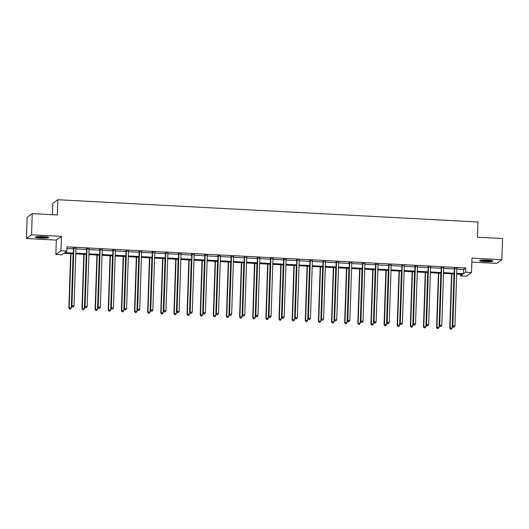 <?xml version="1.0" encoding="UTF-8"?>
<svg xmlns="http://www.w3.org/2000/svg" width="529" height="529" viewBox="0 0 529 529"><rect width="100%" height="100%" fill="white"/><g stroke="black" fill="none" stroke-linecap="round" stroke-linejoin="round"><path stroke-width="0.79" d="M40.971 238.123A6.659 0.827 -178.1 0 0 48.701 237.561A6.659 0.827 -178.1 0 0 43.12 236.562A6.659 0.827 -178.1 0 0 35.39 237.118A6.659 0.827 -178.1 0 0 40.971 238.123M485.179 261.65A6.659 0.827 -178.1 0 0 492.909 261.088A6.659 0.827 -178.1 0 0 487.328 260.089A6.659 0.827 -178.1 0 0 479.598 260.652A6.659 0.827 -178.1 0 0 485.179 261.65M73.333 253.788L63.817 253.285L61.754 254.786L55.862 254.475L60.954 250.772L66.846 251.083L64.783 252.584L73.359 253.041M56.339 240.087L61.43 236.384L31.542 234.797L32.243 213.637L27.151 217.34L26.45 238.5L56.339 240.087L55.862 254.475M52.371 214.701L52.748 203.434L57.84 199.724L477.965 221.982L477.462 237.217L502.55 238.546L501.849 259.706L471.961 258.126L471.484 272.514L466.393 276.217L460.495 275.907L462.558 274.406L456.666 274.095M471.828 262.093L496.757 263.416L501.849 259.706M460.547 274.3L460.495 275.907M31.542 234.797L26.45 238.5M456.831 269.109L463.662 269.473L465.732 267.972L66.985 246.851L66.846 251.083M66.932 248.458L73.498 248.809M75.938 248.934L86.63 249.503M89.07 249.628L99.769 250.197M102.209 250.329L112.902 250.891M115.342 251.024L126.034 251.592M128.474 251.718L139.167 252.287M141.607 252.412L152.306 252.981M154.746 253.113L165.438 253.675M167.878 253.808L178.571 254.37M181.011 254.502L191.71 255.071M194.15 255.196L204.842 255.765M207.282 255.891L217.974 256.459M220.414 256.591L231.107 257.154M233.547 257.286L244.246 257.848M246.686 257.98L257.378 258.549M259.818 258.674L270.511 259.243M272.951 259.369L283.643 259.937M286.083 260.07L296.782 260.632M299.222 260.764L309.915 261.333M312.355 261.458L323.047 262.027M325.487 262.153L336.186 262.721M338.626 262.847L349.319 263.416M351.759 263.548L362.451 264.11M364.891 264.242L375.583 264.811M378.023 264.936L388.722 265.505M391.162 265.631L401.855 266.199M404.295 266.332L414.987 266.894M417.427 267.026L428.12 267.588M430.56 267.72L441.259 268.289M443.699 268.415L454.391 268.983M456.864 268.547L454.299 268.415M443.732 267.853L441.166 267.72M430.599 267.158L428.034 267.019M417.467 266.464L414.895 266.325M404.328 265.77L401.762 265.631M391.196 265.069L388.63 264.936M378.063 264.374L375.491 264.242M364.931 263.68L362.358 263.541M351.792 262.986L349.226 262.847M338.659 262.285L336.094 262.153M325.527 261.591L322.954 261.458M312.394 260.896L309.822 260.757M299.255 260.202L296.69 260.063M286.123 259.508L283.557 259.369M272.99 258.807L270.418 258.674M259.851 258.112L257.286 257.98M246.719 257.418L244.153 257.279M233.587 256.724L231.014 256.585M220.454 256.029L217.882 255.891M207.315 255.328L204.749 255.196M194.183 254.634L191.617 254.502M181.05 253.94L178.478 253.801M167.918 253.246L165.346 253.107M154.779 252.551L152.213 252.412M141.646 251.85L139.081 251.718M128.514 251.156L125.942 251.024M115.375 250.462L112.809 250.323M102.242 249.767L99.677 249.628M89.11 249.066L86.538 248.934M75.978 248.372L73.405 248.24M61.43 236.384L60.954 250.772M465.732 267.972L465.586 272.204L471.484 272.514M32.243 213.637L57.33 214.966L57.84 199.724M454.226 273.962L443.533 273.4M441.093 273.268L430.394 272.706M427.954 272.574L417.262 272.005M414.822 271.88L404.13 271.311M401.69 271.185L390.997 270.617M388.557 270.484L377.858 269.922M375.418 269.79L364.726 269.221M362.286 269.096L351.593 268.527M349.153 268.401L338.461 267.833M336.021 267.707L325.322 267.138M322.882 267.006L312.189 266.444M309.749 266.312L299.057 265.743M296.617 265.618L285.918 265.049M283.478 264.923L272.785 264.355M270.345 264.222L259.653 263.66M257.213 263.528L246.521 262.966M244.081 262.834L233.382 262.265M230.942 262.139L220.249 261.571M217.809 261.445L207.117 260.876M204.677 260.744L193.984 260.182M191.544 260.05L180.845 259.488M178.405 259.355L167.713 258.787M165.273 258.661L154.58 258.092M152.14 257.967L141.441 257.398M139.001 257.266L128.309 256.704M125.869 256.572L115.177 256.003M112.737 255.877L102.044 255.309M99.604 255.183L88.905 254.614M86.465 254.482L75.773 253.92M456.692 273.341L463.523 273.705L465.586 272.204M75.799 253.166L86.492 253.735M88.932 253.867L99.624 254.429M102.064 254.561L112.763 255.123M115.203 255.256L125.895 255.824M128.335 255.95L139.028 256.519M141.468 256.644L152.167 257.213M154.607 257.345L165.299 257.907M167.739 258.04L178.432 258.602M180.872 258.734L191.564 259.303M194.004 259.428L204.703 259.997M207.143 260.123L217.836 260.691M220.276 260.823L230.968 261.386M233.408 261.518L244.1 262.086M246.54 262.212L257.239 262.781M259.679 262.906L270.372 263.475M272.812 263.601L283.504 264.169M285.944 264.302L296.643 264.864M299.083 264.996L309.776 265.565M312.216 265.69L322.908 266.259M325.348 266.385L336.041 266.953M338.481 267.085L349.18 267.648M351.62 267.78L362.312 268.342M364.752 268.474L375.445 269.043M377.885 269.168L388.577 269.737M391.017 269.863L401.716 270.431M404.156 270.564L414.848 271.126M417.288 271.258L427.981 271.82M430.421 271.952L441.12 272.521M443.56 272.647L454.252 273.215M463.662 269.473L463.523 273.705M454.742 268.606L454.398 268.858L452.493 326.168L452.837 325.917L454.742 268.606A0.853 0.833 54 0 0 454.689 268.289L454.642 268.163M453.333 327.127L454.173 327.173L453.333 327.127L452.837 325.917L454.94 326.029L456.844 268.719A0.853 0.833 54 0 1 456.917 268.408L456.97 268.289M454.398 268.858A0.853 0.833 54 0 0 454.345 268.54L454.199 268.137M452.493 326.168L453.194 327.226M454.173 327.173L454.94 326.029M451.548 273.824L449.743 328.172L452.189 328.033L453.988 273.949M451.878 273.843L450.086 327.92L450.437 329.23L451.422 329.17L450.576 329.131M452.189 328.033L451.422 329.17M450.437 329.23L449.743 328.172M491.765 260.585A5.759 0.714 1.9 0 1 486.435 260.916A5.759 0.714 1.9 0 1 480.887 260.268A5.759 0.714 1.9 0 1 480.768 260.222M480.22 260.321A6.612 0.82 -178.1 0 0 486.25 261.015A6.612 0.82 -178.1 0 0 492.307 260.724M482.289 260.076A5.336 0.661 -178.1 0 0 490.264 260.341M47.557 237.058A5.759 0.714 1.9 0 1 41.136 237.336A5.759 0.714 1.9 0 1 36.561 236.694M38.081 236.549A5.336 0.661 -178.1 0 0 41.222 236.866A5.336 0.661 -178.1 0 0 46.056 236.813M36.012 236.794A6.612 0.82 -178.1 0 0 41.004 237.442A6.612 0.82 -178.1 0 0 48.106 237.197M441.603 267.912L441.259 268.163L439.361 325.474L439.705 325.223L441.603 267.912A0.853 0.833 54 0 0 441.556 267.595L441.51 267.469M440.194 326.433L441.041 326.472L440.194 326.433L439.705 325.223L441.808 325.335L443.712 268.024A0.853 0.833 54 0 1 443.778 267.714L443.838 267.588M441.259 268.163A0.853 0.833 54 0 0 441.212 267.846L441.067 267.443M439.361 325.474L440.055 326.532M441.041 326.472L441.808 325.335M428.47 267.218L428.126 267.469L426.229 324.78L426.572 324.528L428.47 267.218A0.853 0.833 54 0 0 428.417 266.9L428.378 266.775M427.062 325.738L427.901 325.778L427.062 325.738L426.572 324.528L428.675 324.641L430.573 267.33A0.853 0.833 54 0 1 430.646 267.019L430.699 266.894M428.126 267.469A0.853 0.833 54 0 0 428.073 267.152L427.935 266.748M426.229 324.78L426.923 325.838M427.901 325.778L428.675 324.641M438.409 273.129L436.61 327.477L439.057 327.339L440.849 273.255M438.746 273.143L436.954 327.226L437.304 328.535L438.283 328.476L437.443 328.436M439.057 327.339L438.283 328.476M437.304 328.535L436.61 327.477M425.276 272.435L423.471 326.777L425.924 326.638L427.716 272.561M425.614 272.448L423.815 326.525L424.172 327.835L425.151 327.782L424.311 327.735M425.924 326.638L425.151 327.782M424.172 327.835L423.471 326.777M415.338 266.523L414.994 266.775L413.089 324.079L413.433 323.827L415.338 266.523A0.853 0.833 54 0 0 415.285 266.206L415.239 266.074M413.929 325.037L414.769 325.084L413.929 325.037L413.433 323.827L415.543 323.94L417.441 266.636A0.853 0.833 54 0 1 417.513 266.318L417.566 266.199M414.994 266.775A0.853 0.833 54 0 0 414.941 266.451L414.796 266.054M413.089 324.079L413.79 325.137M414.769 325.084L415.543 323.94M402.205 265.829L401.861 266.074L399.957 323.384L400.301 323.133L402.205 265.829A0.853 0.833 54 0 0 402.152 265.505L402.106 265.379M400.79 324.343L401.637 324.389L400.79 324.343L400.301 323.133L402.404 323.245L404.308 265.935A0.853 0.833 54 0 1 404.381 265.624L404.434 265.505M401.861 266.074A0.853 0.833 54 0 0 401.809 265.756L401.663 265.36M399.957 323.384L400.658 324.442M401.637 324.389L402.404 323.245M389.066 265.128L388.722 265.379L386.825 322.69L387.168 322.439L389.066 265.128A0.853 0.833 54 0 0 389.02 264.811L388.974 264.685M387.658 323.649L388.498 323.695L387.658 323.649L387.168 322.439L389.271 322.551L391.176 265.241A0.853 0.833 54 0 1 391.242 264.93L391.301 264.811M388.722 265.379A0.853 0.833 54 0 0 388.676 265.062L388.531 264.659M386.825 322.69L387.519 323.748M388.498 323.695L389.271 322.551M412.144 271.734L410.339 326.082L412.785 325.943L414.584 271.866M412.475 271.754L410.683 325.831L411.04 327.14L412.018 327.087L411.172 327.041M412.785 325.943L412.018 327.087M411.04 327.14L410.339 326.082M399.005 271.04L397.206 325.388L399.653 325.249L401.445 271.172M399.342 271.06L397.55 325.137L397.901 326.446L398.886 326.393L398.039 326.347M399.653 325.249L398.886 326.393M397.901 326.446L397.206 325.388M385.872 270.345L384.074 324.694L386.52 324.555L388.312 270.471M386.21 270.365L384.418 324.442L384.768 325.752L385.747 325.692L384.907 325.652M386.52 324.555L385.747 325.692M384.768 325.752L384.074 324.694M372.74 269.651L370.935 323.993L373.388 323.86L375.18 269.777M373.077 269.664L371.279 323.748L371.636 325.057L372.614 324.998L371.775 324.951M373.388 323.86L372.614 324.998M371.636 325.057L370.935 323.993M359.608 268.95L357.802 323.298L360.249 323.159L362.048 269.082M359.938 268.97L358.146 323.047L358.503 324.356L359.482 324.303L358.636 324.257M360.249 323.159L359.482 324.303M358.503 324.356L357.802 323.298M346.469 268.256L344.67 322.604L347.117 322.465L348.909 268.388M346.806 268.276L345.014 322.353L345.364 323.662L346.343 323.609L345.503 323.563M347.117 322.465L346.343 323.609M345.364 323.662L344.67 322.604M333.336 267.562L331.531 321.91L333.984 321.771L335.776 267.694M333.673 267.581L331.875 321.658L332.232 322.968L333.21 322.915L332.371 322.869M333.984 321.771L333.21 322.915M332.232 322.968L331.531 321.91M320.204 266.867L318.398 321.215L320.852 321.077L322.644 266.993M320.541 266.881L318.742 320.964L319.099 322.273L320.078 322.214L319.238 322.174M320.852 321.077L320.078 322.214M319.099 322.273L318.398 321.215M307.071 266.173L305.266 320.514L307.713 320.376L309.511 266.299M307.402 266.186L305.61 320.27L305.96 321.579L306.946 321.52L306.099 321.473M307.713 320.376L306.946 321.52M305.96 321.579L305.266 320.514M293.932 265.472L292.134 319.82L294.58 319.681L296.372 265.604M294.269 265.492L292.477 319.569L292.828 320.878L293.807 320.825L292.967 320.779M294.58 319.681L293.807 320.825M292.828 320.878L292.134 319.82M280.8 264.778L278.995 319.126L281.448 318.987L283.24 264.91M281.137 264.798L279.338 318.875L279.696 320.184L280.674 320.131L279.834 320.085M281.448 318.987L280.674 320.131M279.696 320.184L278.995 319.126M267.667 264.083L265.862 318.432L268.309 318.293L270.107 264.216M267.998 264.103L266.206 318.18L266.563 319.49L267.542 319.437L266.695 319.39M268.309 318.293L267.542 319.437M266.563 319.49L265.862 318.432M254.528 263.389L252.73 317.737L255.176 317.598L256.968 263.515M254.866 263.402L253.074 317.486L253.424 318.795L254.409 318.736L253.563 318.696M255.176 317.598L254.409 318.736M253.424 318.795L252.73 317.737M241.396 262.695L239.597 317.036L242.044 316.897L243.836 262.82M241.733 262.708L239.941 316.792L240.292 318.101L241.27 318.041L240.431 317.995M242.044 316.897L241.27 318.041M240.292 318.101L239.597 317.036M228.263 261.994L226.458 316.342L228.912 316.203L230.704 262.126M228.601 262.014L226.802 316.091L227.159 317.4L228.138 317.347L227.298 317.301M228.912 316.203L228.138 317.347M227.159 317.4L226.458 316.342M215.131 261.3L213.326 315.648L215.772 315.509L217.571 261.432M215.462 261.319L213.67 315.396L214.027 316.706L215.005 316.653L214.159 316.606M215.772 315.509L215.005 316.653M214.027 316.706L213.326 315.648M201.992 260.605L200.193 314.953L202.64 314.815L204.432 260.731M202.329 260.625L200.537 314.702L200.888 316.011L201.866 315.952L201.027 315.912M202.64 314.815L201.866 315.952M200.888 316.011L200.193 314.953M188.86 259.911L187.054 314.259L189.508 314.12L191.3 260.037M189.197 259.924L187.398 314.008L187.755 315.317L188.734 315.258L187.894 315.218M189.508 314.12L188.734 315.258M187.755 315.317L187.054 314.259M175.727 259.21L173.922 313.558L176.375 313.419L178.167 259.342M176.064 259.23L174.266 313.307L174.623 314.616L175.602 314.563L174.762 314.517M176.375 313.419L175.602 314.563M174.623 314.616L173.922 313.558M375.934 264.434L375.59 264.685L373.686 321.996L374.036 321.744L375.934 264.434A0.853 0.833 54 0 0 375.881 264.116L375.841 263.991M374.525 322.954L375.365 322.994L374.525 322.954L374.036 321.744L376.139 321.857L378.037 264.546A0.853 0.833 54 0 1 378.109 264.236L378.162 264.11M375.59 264.685A0.853 0.833 54 0 0 375.537 264.368L375.398 263.964M373.686 321.996L374.387 323.054M375.365 322.994L376.139 321.857M362.801 263.74L362.458 263.991L360.553 321.295L360.897 321.05L362.801 263.74A0.853 0.833 54 0 0 362.749 263.422L362.702 263.29M361.393 322.254L362.233 322.3L361.393 322.254L360.897 321.05L363.006 321.163L364.904 263.852A0.853 0.833 54 0 1 364.977 263.541L365.03 263.416M362.458 263.991A0.853 0.833 54 0 0 362.405 263.673L362.259 263.27M360.553 321.295L361.254 322.359M362.233 322.3L363.006 321.163M349.662 263.045L349.319 263.297L347.421 320.6L347.765 320.349L349.662 263.045A0.853 0.833 54 0 0 349.616 262.721L349.57 262.596M348.254 321.559L349.1 321.606L348.254 321.559L347.765 320.349L349.867 320.462L351.772 263.158A0.853 0.833 54 0 1 351.845 262.84L351.897 262.721M349.319 263.297A0.853 0.833 54 0 0 349.272 262.973L349.127 262.576M347.421 320.6L348.122 321.658M349.1 321.606L349.867 320.462M336.53 262.351L336.186 262.596L334.288 319.906L334.632 319.655L336.53 262.351A0.853 0.833 54 0 0 336.484 262.027L336.437 261.901M335.122 320.865L335.961 320.911L335.122 320.865L334.632 319.655L336.735 319.767L338.639 262.457A0.853 0.833 54 0 1 338.705 262.146L338.758 262.027M336.186 262.596A0.853 0.833 54 0 0 336.14 262.278L335.994 261.881M334.288 319.906L334.983 320.964M335.961 320.911L336.735 319.767M323.398 261.65L323.054 261.901L321.149 319.212L321.493 318.961L323.398 261.65A0.853 0.833 54 0 0 323.345 261.333L323.298 261.207M321.989 320.171L322.829 320.217L321.989 320.171L321.493 318.961L323.603 319.073L325.5 261.762A0.853 0.833 54 0 1 325.573 261.452L325.626 261.326M323.054 261.901A0.853 0.833 54 0 0 323.001 261.584L322.862 261.181M321.149 319.212L321.85 320.27M322.829 320.217L323.603 319.073M310.265 260.956L309.921 261.207L308.017 318.518L308.361 318.266L310.265 260.956A0.853 0.833 54 0 0 310.212 260.638L310.166 260.513M308.857 319.476L309.696 319.516L308.857 319.476L308.361 318.266L310.463 318.379L312.368 261.068A0.853 0.833 54 0 1 312.441 260.757L312.494 260.632M309.921 261.207A0.853 0.833 54 0 0 309.868 260.89L309.723 260.486M308.017 318.518L308.718 319.576M309.696 319.516L310.463 318.379M297.126 260.261L296.782 260.513L294.884 317.817L295.228 317.572L297.126 260.261A0.853 0.833 54 0 0 297.08 259.944L297.034 259.812M295.718 318.775L296.564 318.822L295.718 318.775L295.228 317.572L297.331 317.678L299.235 260.374A0.853 0.833 54 0 1 299.302 260.056L299.361 259.937M296.782 260.513A0.853 0.833 54 0 0 296.736 260.189L296.59 259.792M294.884 317.817L295.579 318.881M296.564 318.822L297.331 317.678M283.994 259.567L283.65 259.818L281.752 317.122L282.096 316.871L283.994 259.567A0.853 0.833 54 0 0 283.947 259.243L283.901 259.117M282.585 318.081L283.425 318.127L282.585 318.081L282.096 316.871L284.199 316.983L286.096 259.679A0.853 0.833 54 0 1 286.169 259.362L286.222 259.243M283.65 259.818A0.853 0.833 54 0 0 283.597 259.494L283.458 259.098M281.752 317.122L282.446 318.18M283.425 318.127L284.199 316.983M270.861 258.866L270.517 259.117L268.613 316.428L268.957 316.177L270.861 258.866A0.853 0.833 54 0 0 270.808 258.549L270.762 258.423M269.453 317.387L270.293 317.433L269.453 317.387L268.957 316.177L271.066 316.289L272.964 258.979A0.853 0.833 54 0 1 273.037 258.668L273.09 258.549M270.517 259.117A0.853 0.833 54 0 0 270.464 258.8L270.319 258.397M268.613 316.428L269.314 317.486M270.293 317.433L271.066 316.289M257.729 258.172L257.385 258.423L255.481 315.734L255.824 315.482L257.729 258.172A0.853 0.833 54 0 0 257.676 257.854L257.63 257.729M256.314 316.692L257.16 316.739L256.314 316.692L255.824 315.482L257.927 315.595L259.832 258.284A0.853 0.833 54 0 1 259.904 257.973L259.957 257.848M257.385 258.423A0.853 0.833 54 0 0 257.332 258.106L257.187 257.702M255.481 315.734L256.181 316.792M257.16 316.739L257.927 315.595M244.59 257.478L244.246 257.729L242.348 315.039L242.692 314.788L244.59 257.478A0.853 0.833 54 0 0 244.543 257.16L244.497 257.034M243.181 315.998L244.021 316.038L243.181 315.998L242.692 314.788L244.795 314.9L246.699 257.59A0.853 0.833 54 0 1 246.765 257.279L246.825 257.154M244.246 257.729A0.853 0.833 54 0 0 244.2 257.411L244.054 257.008M242.348 315.039L243.042 316.097M244.021 316.038L244.795 314.9M231.457 256.783L231.113 257.034L229.216 314.338L229.56 314.094L231.457 256.783A0.853 0.833 54 0 0 231.404 256.466L231.365 256.334M230.049 315.297L230.889 315.344L230.049 315.297L229.56 314.094L231.662 314.2L233.56 256.896A0.853 0.833 54 0 1 233.633 256.578L233.686 256.459M231.113 257.034A0.853 0.833 54 0 0 231.061 256.71L230.922 256.314M229.216 314.338L229.91 315.403M230.889 315.344L231.662 314.2M218.325 256.089L217.981 256.334L216.077 313.644L216.421 313.393L218.325 256.089A0.853 0.833 54 0 0 218.272 255.765L218.226 255.639M216.916 314.603L217.756 314.649L216.916 314.603L216.421 313.393L218.53 313.505L220.428 256.195A0.853 0.833 54 0 1 220.5 255.884L220.553 255.765M217.981 256.334A0.853 0.833 54 0 0 217.928 256.016L217.783 255.619M216.077 313.644L216.778 314.702M217.756 314.649L218.53 313.505M205.186 255.388L204.842 255.639L202.944 312.95L203.288 312.699L205.186 255.388A0.853 0.833 54 0 0 205.14 255.071L205.093 254.945M203.777 313.909L204.624 313.955L203.777 313.909L203.288 312.699L205.391 312.811L207.295 255.5A0.853 0.833 54 0 1 207.368 255.19L207.421 255.071M204.842 255.639A0.853 0.833 54 0 0 204.796 255.322L204.65 254.918M202.944 312.95L203.645 314.008M204.624 313.955L205.391 312.811M192.053 254.694L191.71 254.945L189.812 312.255L190.156 312.004L192.053 254.694A0.853 0.833 54 0 0 192.007 254.376L191.961 254.251M190.645 313.214L191.485 313.254L190.645 313.214L190.156 312.004L192.258 312.117L194.163 254.806A0.853 0.833 54 0 1 194.229 254.495L194.282 254.37M191.71 254.945A0.853 0.833 54 0 0 191.663 254.628L191.518 254.224M189.812 312.255L190.506 313.313M191.485 313.254L192.258 312.117M178.921 253.999L178.577 254.251L176.673 311.561L177.017 311.31L178.921 253.999A0.853 0.833 54 0 0 178.868 253.682L178.822 253.556M177.513 312.52L178.352 312.56L177.513 312.52L177.017 311.31L179.126 311.422L181.024 254.112A0.853 0.833 54 0 1 181.097 253.801L181.149 253.675M178.577 254.251A0.853 0.833 54 0 0 178.524 253.933L178.385 253.53M176.673 311.561L177.374 312.619M178.352 312.56L179.126 311.422M165.789 253.305L165.445 253.556L163.54 310.86L163.884 310.609L165.789 253.305A0.853 0.833 54 0 0 165.736 252.988L165.689 252.855M164.38 311.819L165.22 311.865L164.38 311.819L163.884 310.609L165.987 310.721L167.891 253.417A0.853 0.833 54 0 1 167.964 253.1L168.017 252.981M165.445 253.556A0.853 0.833 54 0 0 165.392 253.232L165.246 252.836M163.54 310.86L164.241 311.918M165.22 311.865L165.987 310.721M152.65 252.611L152.306 252.855L150.408 310.166L150.752 309.915L152.65 252.611A0.853 0.833 54 0 0 152.603 252.287L152.557 252.161M151.241 311.125L152.088 311.171L151.241 311.125L150.752 309.915L152.855 310.027L154.759 252.717A0.853 0.833 54 0 1 154.832 252.406L154.885 252.287M152.306 252.855A0.853 0.833 54 0 0 152.259 252.538L152.114 252.141M150.408 310.166L151.102 311.224M152.088 311.171L152.855 310.027M162.595 258.516L160.79 312.864L163.236 312.725L165.035 258.648M162.925 258.536L161.133 312.613L161.49 313.922L162.469 313.869L161.623 313.823M163.236 312.725L162.469 313.869M161.49 313.922L160.79 312.864M149.456 257.821L147.657 312.17L150.104 312.031L151.896 257.954M149.793 257.841L148.001 311.918L148.351 313.228L149.33 313.175L148.49 313.128M150.104 312.031L149.33 313.175M148.351 313.228L147.657 312.17M139.517 251.91L139.173 252.161L137.275 309.472L137.619 309.22L139.517 251.91A0.853 0.833 54 0 0 139.471 251.592L139.425 251.467M138.109 310.43L138.948 310.477L138.109 310.43L137.619 309.22L139.722 309.333L141.62 252.022A0.853 0.833 54 0 1 141.693 251.711L141.746 251.592M139.173 252.161A0.853 0.833 54 0 0 139.12 251.844L138.982 251.44M137.275 309.472L137.97 310.53M138.948 310.477L139.722 309.333M136.323 257.127L134.518 311.475L136.971 311.336L138.763 257.253M136.661 257.147L134.862 311.224L135.219 312.533L136.198 312.474L135.358 312.434M136.971 311.336L136.198 312.474M135.219 312.533L134.518 311.475M126.385 251.215L126.041 251.467L124.136 308.777L124.48 308.526L126.385 251.215A0.853 0.833 54 0 0 126.332 250.898L126.286 250.772M124.976 309.736L125.816 309.776L124.976 309.736L124.48 308.526L126.59 308.638L128.487 251.328A0.853 0.833 54 0 1 128.56 251.017L128.613 250.891M126.041 251.467A0.853 0.833 54 0 0 125.988 251.149L125.842 250.746M124.136 308.777L124.837 309.835M125.816 309.776L126.59 308.638M123.191 256.433L121.386 310.774L123.832 310.635L125.631 256.558M123.522 256.446L121.73 310.53L122.087 311.839L123.065 311.779L122.219 311.733M123.832 310.635L123.065 311.779M122.087 311.839L121.386 310.774M113.252 250.521L112.908 250.772L111.004 308.076L111.348 307.832L113.252 250.521A0.853 0.833 54 0 0 113.199 250.204L113.153 250.072M111.837 309.035L112.684 309.081L111.837 309.035L111.348 307.832L113.451 307.938L115.355 250.634A0.853 0.833 54 0 1 115.428 250.316L115.481 250.197M112.908 250.772A0.853 0.833 54 0 0 112.856 250.455L112.71 250.052M111.004 308.076L111.705 309.141M112.684 309.081L113.451 307.938M110.052 255.732L108.253 310.08L110.7 309.941L112.492 255.864M110.389 255.752L108.597 309.829L108.948 311.138L109.933 311.085L109.086 311.039M110.7 309.941L109.933 311.085M108.948 311.138L108.253 310.08M100.113 249.827L99.769 250.078L97.872 307.382L98.215 307.131L100.113 249.827A0.853 0.833 54 0 0 100.067 249.503L100.021 249.377M98.705 308.341L99.545 308.387L98.705 308.341L98.215 307.131L100.318 307.243L102.223 249.939A0.853 0.833 54 0 1 102.289 249.622L102.348 249.503M99.769 250.078A0.853 0.833 54 0 0 99.723 249.754L99.578 249.357M97.872 307.382L98.566 308.44M99.545 308.387L100.318 307.243M96.919 255.038L95.121 309.386L97.567 309.247L99.359 255.17M97.257 255.057L95.465 309.134L95.815 310.444L96.794 310.391L95.954 310.344M97.567 309.247L96.794 310.391M95.815 310.444L95.121 309.386M86.981 249.133L86.637 249.377L84.739 306.688L85.083 306.436L86.981 249.133A0.853 0.833 54 0 0 86.928 248.809L86.888 248.683M85.572 307.647L86.412 307.693L85.572 307.647L85.083 306.436L87.186 306.549L89.084 249.238A0.853 0.833 54 0 1 89.156 248.928L89.209 248.809M86.637 249.377A0.853 0.833 54 0 0 86.584 249.06L86.445 248.663M84.739 306.688L85.433 307.746M86.412 307.693L87.186 306.549M83.787 254.343L81.982 308.691L84.435 308.552L86.227 254.475M84.124 254.363L82.326 308.44L82.683 309.749L83.661 309.696L82.822 309.65M84.435 308.552L83.661 309.696M82.683 309.749L81.982 308.691M73.848 248.432L73.505 248.683L71.6 305.993L71.944 305.742L73.848 248.432A0.853 0.833 54 0 0 73.795 248.114L73.749 247.989M72.44 306.952L73.28 306.999L72.44 306.952L71.944 305.742L74.053 305.855L75.951 248.544A0.853 0.833 54 0 1 76.024 248.233L76.077 248.108M73.505 248.683A0.853 0.833 54 0 0 73.452 248.366L73.306 247.962M71.6 305.993L72.301 307.051M73.28 306.999L74.053 305.855M70.655 253.649L68.849 307.997L71.296 307.858L73.095 253.775M70.985 253.662L69.193 307.746L69.55 309.055L70.529 308.996L69.683 308.956M71.296 307.858L70.529 308.996M69.55 309.055L68.849 307.997M454.689 268.289L454.345 268.54M441.556 267.595L441.212 267.846M428.417 266.9L428.073 267.152M415.285 266.206L414.941 266.451M402.152 265.505L401.809 265.756M389.02 264.811L388.676 265.062M375.881 264.116L375.537 264.368M362.749 263.422L362.405 263.673M349.616 262.721L349.272 262.973M336.484 262.027L336.14 262.278M323.345 261.333L323.001 261.584M310.212 260.638L309.868 260.89M297.08 259.944L296.736 260.189M283.947 259.243L283.597 259.494M270.808 258.549L270.464 258.8M257.676 257.854L257.332 258.106M244.543 257.16L244.2 257.411M231.404 256.466L231.061 256.71M218.272 255.765L217.928 256.016M205.14 255.071L204.796 255.322M192.007 254.376L191.663 254.628M178.868 253.682L178.524 253.933M165.736 252.988L165.392 253.232M152.603 252.287L152.259 252.538M139.471 251.592L139.12 251.844M126.332 250.898L125.988 251.149M113.199 250.204L112.856 250.455M100.067 249.503L99.723 249.754M86.928 248.809L86.584 249.06M73.795 248.114L73.452 248.366"/></g></svg>
